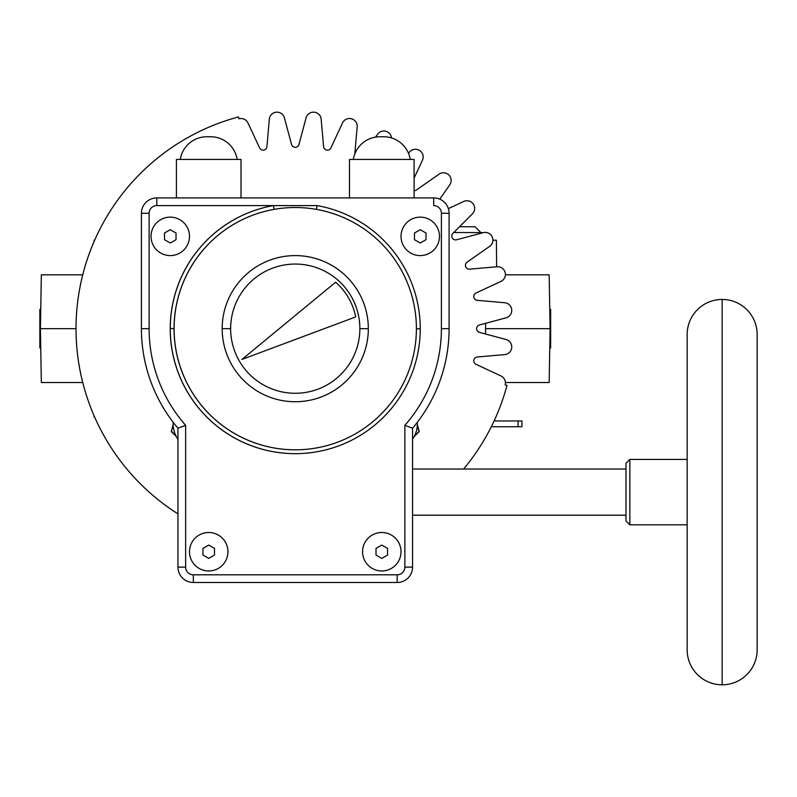 <?xml version="1.0" encoding="UTF-8"?>
<svg xmlns="http://www.w3.org/2000/svg" width="797" height="797" viewBox="0 0 797 797"><rect width="100%" height="100%" fill="white"/><g stroke="black" fill="none" stroke-linecap="round" stroke-linejoin="round"><path stroke-width="1.2" d="M164.491 239.698L170.259 243.025L176.027 239.698L170.259 243.025L164.491 239.698L164.491 233.033L164.491 239.698L164.491 233.033L170.259 229.705L164.491 233.033L170.259 229.705L176.027 233.033L176.027 239.698L170.259 243.025L164.491 239.698L170.259 243.025L176.027 239.698L176.027 233.033L170.259 229.705L176.027 233.033L170.259 229.705L164.491 233.033L164.491 239.698M722.152 684.802L722.152 299.443A34.998 34.998 0 0 1 757.15 334.441L757.15 649.804A34.998 34.998 0 0 1 722.152 684.802A34.998 34.998 0 0 1 687.153 649.804L687.153 334.441A34.998 34.998 0 0 1 722.152 299.443A34.998 34.998 0 0 1 757.15 334.441L757.15 649.804A34.998 34.998 0 0 1 722.152 684.802L722.152 299.443A34.998 34.998 0 0 0 687.153 334.441L687.153 649.804A34.998 34.998 0 0 0 722.152 684.802M416.403 328.782A121.144 121.144 0 0 0 316.419 209.382L317.096 205.596A124.99 124.99 0 0 1 420.248 328.792A124.99 124.99 0 0 0 317.096 205.596L273.411 205.596A124.99 124.99 0 0 0 295.129 453.662A124.99 124.99 0 0 0 420.248 328.792L416.403 328.782L420.248 328.792A124.99 124.99 0 0 1 295.129 453.662A124.99 124.99 0 0 1 170.259 328.543L174.105 328.553A121.144 121.144 0 0 0 295.139 449.817A121.144 121.144 0 0 0 416.403 328.782A121.144 121.144 0 0 0 316.419 209.382L317.096 205.596L273.411 205.596L274.088 209.382A121.144 121.144 0 0 0 295.139 449.817A121.144 121.144 0 0 0 416.403 328.782M237.177 159.45A26.919 26.919 0 0 0 210.597 136.755L206.851 136.755A26.919 26.919 0 0 0 180.261 159.45A26.919 26.919 0 0 1 206.851 136.755L210.597 136.755A26.919 26.919 0 0 1 237.177 159.45M410.246 159.45A26.919 26.919 0 0 0 383.656 136.755L379.91 136.755A26.919 26.919 0 0 0 353.33 159.45A26.919 26.919 0 0 1 379.91 136.755L383.656 136.755A26.919 26.919 0 0 1 410.246 159.45M173.198 422.3A26.919 26.919 0 0 0 177.95 439.197A26.919 26.919 0 0 1 173.198 422.3M629.849 459.431L687.153 459.431L629.849 459.431L626.004 463.276L629.849 459.431L629.849 524.815L629.849 459.431M687.153 524.815L629.849 524.815L687.153 524.815M626.004 520.969L629.849 524.815L626.004 520.969L626.004 463.276L626.004 520.969M412.557 515.191L626.004 515.191L412.557 515.191M626.004 469.044L412.557 469.044L626.004 469.044M412.557 567.115L412.557 428.198A153.841 153.841 0 0 0 449.09 328.663L441.399 328.663A146.15 146.15 0 0 1 404.866 425.329L404.866 567.115L412.557 567.115A15.382 15.382 0 0 1 397.175 582.497A15.382 15.382 0 0 0 412.557 567.115L404.866 567.115A7.691 7.691 0 0 1 397.175 574.806L397.175 582.497A15.382 15.382 0 0 0 412.557 567.115L412.557 428.198L404.866 425.329A146.15 146.15 0 0 0 441.399 328.663L441.399 213.287A7.691 7.691 0 0 0 433.707 205.596L433.707 197.905A15.382 15.382 0 0 1 449.09 213.287A15.382 15.382 0 0 0 433.707 197.905A15.382 15.382 0 0 1 449.09 213.287A15.382 15.382 0 0 0 433.707 197.905L433.707 205.596A7.691 7.691 0 0 1 441.399 213.287L449.09 213.287L449.09 328.663L449.09 213.287L441.399 213.287L441.399 328.663L449.09 328.663A153.841 153.841 0 0 1 412.557 428.198L404.866 425.329L404.866 567.115A7.691 7.691 0 0 1 397.175 574.806L193.332 574.806A7.691 7.691 0 0 1 185.641 567.115L185.641 425.329A146.15 146.15 0 0 1 149.109 328.663L149.109 213.287A7.691 7.691 0 0 1 156.8 205.596L273.411 205.596A124.99 124.99 0 0 0 170.259 328.543L174.105 328.553A121.144 121.144 0 0 1 274.088 209.382L273.411 205.596L156.8 205.596L156.8 197.905A15.382 15.382 0 0 0 141.418 213.287L141.418 328.663A153.841 153.841 0 0 0 177.95 428.198L185.641 425.329A146.15 146.15 0 0 1 149.109 328.663L141.418 328.663A153.841 153.841 0 0 0 177.95 428.198L185.641 425.329L185.641 567.115L177.95 567.115A15.382 15.382 0 0 0 193.332 582.497L193.332 574.806A7.691 7.691 0 0 1 185.641 567.115L177.95 567.115A15.382 15.382 0 0 0 193.332 582.497L193.332 574.806L397.175 574.806L397.175 582.497L193.332 582.497L397.175 582.497A15.382 15.382 0 0 0 412.557 567.115M362.555 551.733A19.228 19.228 0 0 1 381.783 532.506A19.228 19.228 0 0 1 401.021 551.733A19.228 19.228 0 0 1 381.783 570.961A19.228 19.228 0 0 1 362.555 551.733A19.228 19.228 0 0 1 381.783 532.506A19.228 19.228 0 0 1 401.021 551.733A19.228 19.228 0 0 1 381.783 570.961A19.228 19.228 0 0 1 362.555 551.733M401.021 236.36A19.228 19.228 0 0 1 420.248 217.133A19.228 19.228 0 0 1 439.476 236.36A19.228 19.228 0 0 1 420.248 255.598A19.228 19.228 0 0 1 401.021 236.36A19.228 19.228 0 0 1 420.248 217.133A19.228 19.228 0 0 1 439.476 236.36A19.228 19.228 0 0 1 420.248 255.598A19.228 19.228 0 0 1 401.021 236.36M189.487 551.733A19.228 19.228 0 0 1 208.724 532.506A19.228 19.228 0 0 1 227.952 551.733A19.228 19.228 0 0 1 208.724 570.961A19.228 19.228 0 0 1 189.487 551.733A19.228 19.228 0 0 1 208.724 532.506A19.228 19.228 0 0 1 227.952 551.733A19.228 19.228 0 0 1 208.724 570.961A19.228 19.228 0 0 1 189.487 551.733M151.031 236.36A19.228 19.228 0 0 1 170.259 217.133A19.228 19.228 0 0 1 189.487 236.36A19.228 19.228 0 0 1 170.259 255.598A19.228 19.228 0 0 1 151.031 236.36A19.228 19.228 0 0 1 170.259 217.133A19.228 19.228 0 0 1 189.487 236.36A19.228 19.228 0 0 1 170.259 255.598A19.228 19.228 0 0 1 151.031 236.36M177.95 428.198L177.95 567.115L177.95 428.198M149.109 328.663L141.418 328.663L141.418 213.287L149.109 213.287L149.109 328.663M141.418 213.287L149.109 213.287A7.691 7.691 0 0 1 156.8 205.596L156.8 197.905A15.382 15.382 0 0 0 141.418 213.287M433.707 197.905L156.8 197.905L433.707 197.905M414.091 159.45L414.091 197.905L414.091 159.45L349.485 159.45L414.091 159.45M349.485 197.905L349.485 159.45L349.485 197.905M241.023 159.45L241.023 197.905L241.023 159.45L176.416 159.45L241.023 159.45M176.416 197.905L176.416 159.45L176.416 197.905M281.271 208.326L278.332 208.704L281.271 208.326M316.419 209.382A121.144 121.144 0 0 0 274.088 209.382A121.144 121.144 0 0 1 316.419 209.382M222.184 328.663A73.075 73.075 0 0 0 295.249 401.738A73.075 73.075 0 0 0 368.324 328.663L359.865 328.663A64.607 64.607 0 0 0 295.249 264.056A64.607 64.607 0 0 0 230.642 328.663L222.184 328.663A73.075 73.075 0 0 0 295.249 401.738A73.075 73.075 0 0 0 368.324 328.663L359.865 328.663A64.607 64.607 0 0 0 295.249 264.056A64.607 64.607 0 0 0 230.642 328.663A64.607 64.607 0 0 0 295.249 393.28A64.607 64.607 0 0 0 359.865 328.663A64.607 64.607 0 0 1 295.249 393.28A64.607 64.607 0 0 1 230.642 328.663L222.184 328.663A73.075 73.075 0 0 1 295.249 255.598A73.075 73.075 0 0 1 368.324 328.663A73.075 73.075 0 0 0 295.249 255.598A73.075 73.075 0 0 0 222.184 328.663M241.959 359.437L355.661 316.927A61.538 61.538 0 0 0 335.627 282.228L241.959 359.437L355.661 316.927A61.538 61.538 0 0 0 335.627 282.228L241.959 359.437M412.557 439.197A26.919 26.919 0 0 0 417.309 422.3A26.919 26.919 0 0 1 412.557 439.197M387.551 555.061L381.783 558.388L376.015 555.061L376.015 548.406L381.783 545.068L387.551 548.406L387.551 555.061L381.783 558.388L387.551 555.061L387.551 548.406L387.551 555.061L381.783 558.388L376.015 555.061L381.783 558.388L376.015 555.061L376.015 548.406L381.783 545.068L376.015 548.406L376.015 555.061L376.015 548.406L381.783 545.068L387.551 548.406L381.783 545.068L387.551 548.406L387.551 555.061M426.016 239.698L420.248 243.025L414.48 239.698L414.48 233.033L420.248 229.705L426.016 233.033L426.016 239.698L420.248 243.025L426.016 239.698L426.016 233.033L426.016 239.698L420.248 243.025L414.48 239.698L420.248 243.025L414.48 239.698L414.48 233.033L420.248 229.705L414.48 233.033L414.48 239.698L414.48 233.033L420.248 229.705L426.016 233.033L420.248 229.705L426.016 233.033L426.016 239.698M214.493 548.406L214.493 555.061L208.724 558.388L202.956 555.061L202.956 548.406L208.724 545.068L214.493 548.406L208.724 545.068L214.493 548.406L214.493 555.061L208.724 558.388L202.956 555.061L202.956 548.406L208.724 545.068L202.956 548.406L202.956 555.061L208.724 558.388L214.493 555.061L214.493 548.406L214.493 555.061L208.724 558.388L202.956 555.061L202.956 548.406L208.724 545.068L214.493 548.406M176.027 233.033L176.027 239.698L176.027 233.033M354.795 154L357.166 126.872A7.691 7.691 0 0 0 342.531 122.957L330.904 147.903A3.846 3.846 0 0 1 323.582 146.608L321.181 119.191A7.691 7.691 0 0 0 306.088 117.866L298.965 144.456A3.846 3.846 0 0 1 291.543 144.456L284.419 117.866A7.691 7.691 0 0 0 269.326 119.191L266.925 146.608A3.846 3.846 0 0 1 259.603 147.903L247.977 122.957A7.691 7.691 0 0 0 239.01 118.773L238.512 116.92A219.215 219.215 0 0 0 177.95 513.866M463.635 469.044A219.215 219.215 0 0 0 507.002 385.409L505.149 384.911A7.691 7.691 0 0 0 500.964 375.945L476.018 364.319A3.846 3.846 0 0 1 477.313 356.996L504.73 354.595A7.691 7.691 0 0 0 506.045 339.502L479.465 332.379A3.846 3.846 0 0 1 479.465 324.957L506.045 317.834A7.691 7.691 0 0 0 504.73 302.74L477.313 300.339A3.846 3.846 0 0 1 476.018 293.017L500.964 281.391A7.691 7.691 0 0 0 497.049 266.756L469.622 269.157A3.846 3.846 0 0 1 467.082 262.173L489.627 246.383A7.691 7.691 0 0 0 483.231 232.654L456.641 239.777A3.846 3.846 0 0 1 452.925 233.342L472.392 213.885A7.691 7.691 0 0 0 463.705 201.472L448.362 208.625M439.765 199.15L449.767 184.864A7.691 7.691 0 0 0 439.057 174.154L416.512 189.945A3.846 3.846 0 0 1 414.091 190.632M414.091 178.139L422.45 160.217A7.691 7.691 0 0 0 410.037 151.53L408.433 153.134M391.486 137.921A7.691 7.691 0 0 0 377.539 134.294L375.556 137.114M549.771 309.435L550.657 309.435L550.657 347.9L549.771 347.9M40.737 309.435L39.85 309.435L39.85 347.9L40.737 347.9M82.749 382.51L41.344 382.51L40.398 328.663L76.034 328.663M40.398 328.663L41.344 274.826L82.749 274.826M505.398 274.826L549.163 274.826L550.109 328.663L549.163 382.51L505.398 382.51M550.109 328.663L485.572 328.663L485.632 323.303M453.752 232.515L483.48 232.594M94.106 241.521L94.116 240.216L94.674 240.216M492.905 240.216L496.392 240.216L496.621 266.796M485.632 334.033L485.572 328.663M94.674 417.12L94.116 417.12L94.106 415.815M491.311 426.744L521.945 426.744L521.945 420.965L494.09 420.965M414.46 435.989L418.963 431.496L417.319 425.349M417.349 424.622L419.202 431.556L414.131 436.636M176.376 436.636L171.305 431.556L173.158 424.622M173.188 425.349L171.305 431.556M171.544 431.496L176.047 435.989M518.09 420.965L518.09 426.744M459.52 226.746L475.052 226.746L480.82 232.515"/></g></svg>
